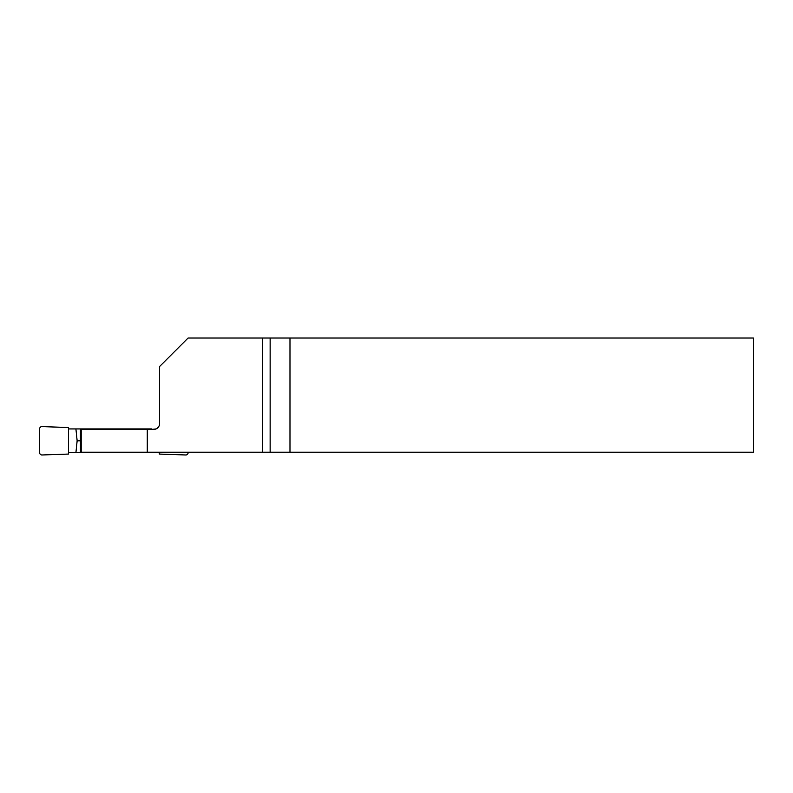 <?xml version="1.0" encoding="UTF-8"?>
<svg xmlns="http://www.w3.org/2000/svg" width="793" height="793" viewBox="0 0 793 793"><rect width="100%" height="100%" fill="white"/><g stroke="black" fill="none" stroke-linecap="round" stroke-linejoin="round"><path stroke-width="1.19" d="M753.35 452.208L80.38 452.208L80.38 429.37L153.842 429.37A5.71 5.71 0 0 0 159.552 423.66L159.552 366.564L188.1 338.016L753.35 338.016L753.35 452.208M147.26 452.208L147.26 429.37M262.513 452.208L262.513 338.016M81.183 429.37L81.183 452.208M289.98 338.016L289.98 452.208M159.433 424.8A5.71 5.71 0 0 1 156.013 428.944L151.79 429.37M151.79 452.208L159.264 452.634L159.264 454.062L185.74 454.984A2.31 2.28 -148.8 0 0 188.1 452.714L188.1 452.208M68.485 452.634L68.485 427.526L42.009 426.594A2.31 2.28 31.2 0 0 39.65 428.864L39.65 452.714A2.31 2.28 148.8 0 0 42.009 454.984L68.485 454.062L68.485 452.634L75.91 452.634L77.149 440.789L75.91 428.944L151.84 428.944M68.485 428.944L75.91 428.944M75.91 452.634L151.84 452.634M77.149 440.789L80.38 440.789M270.135 452.208L270.135 338.016"/></g></svg>
